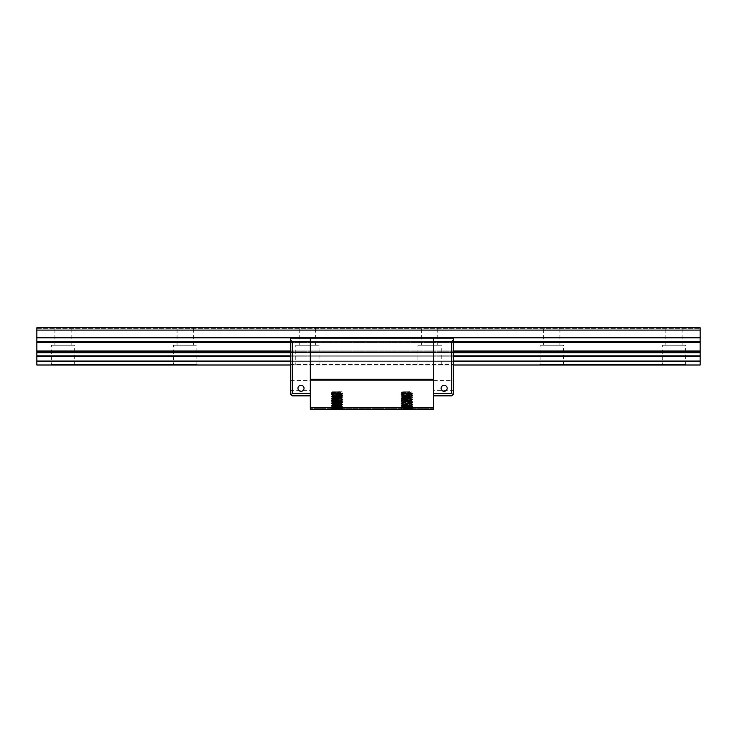 <?xml version="1.0" encoding="UTF-8"?>
<svg xmlns="http://www.w3.org/2000/svg" width="737" height="737" viewBox="0 0 737 737"><rect width="100%" height="100%" fill="white"/><g stroke="black" fill="none" stroke-linecap="round" stroke-linejoin="round"><path stroke-width="0.55" stroke-dasharray="3.69 2.76" d="M700.15 330.102L36.85 330.102L36.85 327.772L700.15 327.772L36.85 327.772L700.15 327.772L36.85 327.772L36.85 328.352L36.85 327.772L36.85 328.352L36.85 327.772L700.15 327.772L700.15 365.008L36.85 365.008L36.85 361.36L700.15 361.36M36.85 328.352L700.15 328.352L36.85 328.352M36.85 330.102L36.85 361.36M662.333 365.008L685.603 365.008L662.333 365.008L662.333 345.229L685.603 345.229L662.333 345.229M540.147 365.008L563.418 365.008L540.147 365.008L540.147 345.229L563.418 345.229L540.147 345.229M417.953 365.008L441.233 365.008L417.953 365.008L417.953 345.229L441.233 345.229L417.953 345.229M295.767 365.008L319.047 365.008L295.767 365.008L295.767 345.229L319.047 345.229L295.767 345.229M173.582 365.008L196.853 365.008L173.582 365.008L173.582 345.229L196.853 345.229L173.582 345.229M51.397 365.008L74.667 365.008L51.397 365.008L51.397 345.229L74.667 345.229L51.397 345.229M290.535 365.008L453.448 365.008L453.448 342.512L453.448 365.008L290.535 365.008L290.535 342.512L290.535 365.008L453.448 365.008M54.888 345.229L71.176 345.229L54.888 345.229L54.888 327.772M177.073 345.229L193.361 345.229L177.073 345.229L177.073 327.772M299.259 345.229L315.556 345.229L299.259 345.229L299.259 327.772M421.444 345.229L437.741 345.229L421.444 345.229L421.444 327.772M543.639 345.229L559.927 345.229L543.639 345.229L543.639 327.772M665.824 345.229L682.112 345.229L665.824 345.229L665.824 327.772M290.535 339.877L290.535 342.512L290.535 338.126L453.448 338.126L290.535 338.126L433.669 338.126L433.669 409.228L433.669 408.648L433.669 409.228L433.669 408.648L433.669 409.228L310.314 409.228L310.314 341.618L310.314 393.521L310.314 341.618L292.276 341.618L290.535 339.877L290.535 394.102L291.115 394.682L292.276 393.521L292.276 341.618M433.669 393.521L433.669 395.843L433.669 393.521L451.707 393.521L452.868 394.682L451.707 395.843L433.669 395.843M310.314 395.843L310.314 393.521L310.314 395.843L292.276 395.843L291.115 394.682M433.669 338.126L453.448 338.126L453.448 342.512L453.448 338.126L453.448 339.877L451.707 341.618L451.707 393.521M409.708 391.771L409.708 393.208L409.708 391.771L407.386 391.771L409.708 391.771M404.429 409.228L411.845 408.648L402.024 407.727L411.836 406.888L401.96 406.032L411.845 405.157L401.987 404.254L411.845 403.415L401.96 402.54L411.845 401.665L401.96 400.781L411.845 399.924L401.96 399.049L411.845 398.173L401.96 397.307L411.845 396.432L401.96 395.557L411.845 394.682L401.96 393.816L409.708 393.208L401.978 393.834L411.845 394.682L401.96 395.557L411.845 396.432L401.96 397.307L411.845 398.173L401.969 399.03L411.845 399.924L401.96 400.799L411.845 401.656L401.96 402.54L411.845 403.415L401.96 404.281L411.845 405.157L402.061 405.976L411.845 406.907L401.96 407.773L411.78 408.694L402.678 409.228L412.379 409.228L401.094 408.574L412.72 407.69L401.085 406.824L412.711 405.949L401.112 405.055L412.72 404.198L401.112 403.305L412.702 402.457L401.103 401.564L412.72 400.707L401.094 399.841L412.711 398.966L401.085 398.091L412.711 397.225L401.094 396.349L412.72 395.474L401.085 394.599L412.711 393.733L401.094 392.858L410.196 392.259L401.112 393.328L412.702 394.203L401.085 395.06L412.692 395.944L401.085 396.801L412.692 397.694L401.094 398.542L412.702 399.445L401.094 400.283L412.72 401.168L401.085 402.034L412.711 402.909L401.085 403.784L412.692 404.677L401.094 405.525L412.72 406.4L401.094 407.266L412.702 408.169L401.085 409.017L411.126 409.228L401.112 408.547L412.702 407.672L401.085 406.824L412.692 405.93L401.094 405.074L412.702 404.18L401.085 403.332L412.692 402.439L401.085 401.582L412.72 400.707L401.094 399.841L412.711 398.966L401.085 398.091L412.692 397.197L401.094 396.349L412.72 395.474L401.085 394.599L412.711 393.733L401.094 392.858L410.196 392.259L401.112 393.328L412.711 394.184L401.085 395.06L412.711 395.926L401.085 396.801L412.711 397.676L401.094 398.542L412.72 399.417L401.094 400.283L412.72 401.168L401.085 402.034L412.711 402.909L401.085 403.784L412.711 404.65L401.094 405.525L412.72 406.4L401.094 407.266L412.711 408.151L401.085 409.017L404.429 409.228M409.367 391.771L401.96 392.351L411.771 393.272L401.969 394.12L411.845 394.968L401.96 395.843L411.817 396.746L401.96 397.593L411.845 398.459L401.96 399.334L411.845 400.219L401.96 401.075L411.845 401.951L401.96 402.826L411.845 403.701L401.96 404.567L411.845 405.442L401.96 406.317L411.845 407.192L401.96 408.058L411.845 408.934L402.006 408.105L411.845 407.192L401.96 406.317L411.845 405.442L401.96 404.567L411.845 403.701L401.96 402.826L411.845 401.951L401.96 401.075L411.845 400.219L401.96 399.334L411.845 398.459L401.96 397.584L411.826 396.746L401.96 395.843L411.845 394.968L401.96 394.111L411.845 393.226L401.96 392.351L409.367 391.771L401.96 391.771L409.367 391.771M433.669 341.913L310.314 341.913M433.669 407.487L310.314 407.487M433.669 408.648L310.314 408.648L433.669 408.648M433.669 409.228L310.314 409.228L433.669 409.228M341.305 409.228L332.138 408.058L342.005 407.165L332.138 406.317L342.005 405.414L332.138 404.567L342.005 403.673L332.138 402.826L342.005 401.923L332.138 401.075L342.005 400.182L332.138 399.334L342.005 398.431L332.138 397.584L342.005 396.69L332.138 395.843L342.023 394.958L332.138 394.102L342.023 393.226L332.138 392.351L339.554 391.771L332.138 391.771L342.023 391.771L337.564 391.771L339.886 391.771L339.886 393.208L332.138 393.816L342.023 394.682L332.138 395.557L342.023 396.432L332.138 397.307L342.023 398.173L332.147 399.03L342.023 399.924L332.138 400.799L342.023 401.656L332.138 402.54L342.023 403.415L332.138 404.281L342.023 405.157L332.24 405.976L342.023 406.907L332.138 407.773L341.959 408.694L332.857 409.228L342.023 408.943L332.138 408.058L342.023 407.192L332.138 406.317L342.023 405.442L332.138 404.567L342.023 403.701L332.147 402.844L342.023 401.951L332.138 401.075L342.023 400.219L332.175 399.371L342.023 398.459L332.424 397.492L342.023 396.718L332.157 395.815L342.023 394.958L332.157 394.074L342.023 393.226L332.138 392.351L339.554 391.771L332.138 391.771L342.023 391.771L339.886 391.771L339.886 393.208L332.138 393.816L342.023 394.682L332.138 395.557L342.023 396.432L332.138 397.307L342.023 398.173L332.147 399.03L342.023 399.924L332.138 400.799L342.023 401.656L332.184 402.503L342.023 403.415L332.157 404.309L342.023 405.157L332.175 406.069L342.023 406.916L332.157 407.801L342.023 408.648L332.857 409.228L341.305 409.228L331.282 408.574L342.898 407.69L331.263 406.824L342.889 405.949L331.272 405.074L342.898 404.198L331.263 403.332L342.88 402.457L331.263 401.582L342.898 400.707L331.272 399.841L342.889 398.966L331.263 398.091L342.889 397.225L331.272 396.349L342.898 395.474L331.263 394.599L342.889 393.733L331.272 392.858L340.374 392.259L331.291 393.328L342.88 394.203L331.263 395.06L342.871 395.944L331.263 396.801L342.871 397.694L331.272 398.542L342.88 399.445L331.272 400.283L342.898 401.168L331.263 402.034L342.889 402.909L331.263 403.784L342.871 404.677L331.272 405.525L342.898 406.4L331.272 407.266L342.898 408.151L331.263 409.017L332.857 409.228L331.604 409.228L332.857 409.228L331.604 409.228L331.291 408.547L342.898 407.69L331.263 406.824L342.889 405.949L331.272 405.074L342.898 404.198L331.263 403.332L342.88 402.457L331.263 401.582L342.898 400.707L331.272 399.841L342.889 398.966L331.263 398.091L342.889 397.225L331.272 396.349L342.898 395.474L331.263 394.599L342.889 393.733L331.272 392.858L340.374 392.259L331.291 393.328L342.88 394.203L331.263 395.06L342.871 395.944L331.263 396.801L342.871 397.694L331.272 398.542L342.88 399.445L331.272 400.283L342.898 401.168L331.263 402.034L342.889 402.909L331.263 403.784L342.871 404.677L331.272 405.525L342.898 406.4L331.272 407.266L342.898 408.151L331.263 409.017L341.305 409.228M339.554 391.771L337.564 391.771L339.554 391.771M290.535 390.306L290.535 380.439L290.535 390.306L310.314 390.306L310.314 380.439L310.314 390.306M292.276 393.521L310.314 393.521M301.009 391.31A3.022 3.022 0 0 0 303.626 386.768A3.022 3.022 0 0 0 298.384 386.768A3.022 3.022 0 0 0 301.009 391.31A3.022 3.022 0 0 0 303.626 386.768A3.022 3.022 0 0 0 298.384 386.768A3.022 3.022 0 0 0 301.009 391.31M301.009 385.258A3.022 3.022 0 0 0 298.384 389.799A3.022 3.022 0 0 0 303.626 389.799A3.022 3.022 0 0 0 301.009 385.258M452.868 394.682L453.448 394.102L453.448 339.877M453.448 390.306L453.448 380.439L453.448 390.306L433.669 390.306L433.669 380.439L433.669 390.306M433.669 341.618L451.707 341.618M444.144 391.31A3.022 3.022 0 0 0 446.76 386.768A3.022 3.022 0 0 0 441.518 386.768A3.022 3.022 0 0 0 444.144 391.31A3.022 3.022 0 0 0 446.76 386.768A3.022 3.022 0 0 0 441.518 386.768A3.022 3.022 0 0 0 444.144 391.31M444.144 385.258A3.022 3.022 0 0 0 441.518 389.799A3.022 3.022 0 0 0 446.76 389.799A3.022 3.022 0 0 0 444.144 385.258M340.54 392.416L339.766 391.633L337.564 391.771L339.766 391.633L340.54 392.416M339.766 393.328L340.54 392.535L339.766 393.328M409.588 393.328L410.362 392.535L409.588 393.328M410.362 392.416L409.588 391.633L407.386 391.771L409.588 391.633L410.362 392.416M290.535 342.512L453.448 342.512M290.535 350.969L453.448 350.969M290.535 341.682L453.448 341.682M36.85 337.417L700.15 337.417M36.85 337.832L700.15 337.832M36.85 341.682L700.15 341.682M36.85 342.512L700.15 342.512M36.85 350.969L700.15 350.969M36.85 351.798L700.15 351.798M36.85 352.378L700.15 352.378M36.85 352.701L700.15 352.701M36.85 355.86L700.15 355.86M36.85 356.201L700.15 356.201M36.85 361.019L700.15 361.019M51.397 364.511L74.667 364.511M173.582 364.511L196.853 364.511M290.535 364.511L453.448 364.511L290.535 364.511M540.147 364.511L563.418 364.511M662.333 364.511L685.603 364.511M290.535 361.36L453.448 361.36M290.535 361.019L453.448 361.019M290.535 356.201L453.448 356.201M290.535 355.86L453.448 355.86M290.535 352.701L453.448 352.701M290.535 352.378L453.448 352.378M290.535 351.798L453.448 351.798M310.314 338.126L310.314 341.618M310.314 341.682L433.669 341.682L310.314 341.682M310.314 351.798L433.669 351.798L310.314 351.798M310.314 352.378L433.669 352.378L310.314 352.378M310.314 352.701L433.669 352.701L310.314 352.701M310.314 355.86L433.669 355.86L310.314 355.86M310.314 356.201L433.669 356.201L310.314 356.201M310.314 361.019L433.669 361.019L310.314 361.019M310.314 361.36L433.669 361.36L310.314 361.36M71.176 345.229L71.176 327.772M74.667 365.008L74.667 345.229M193.361 345.229L193.361 327.772M196.853 365.008L196.853 345.229M315.556 345.229L315.556 327.772M319.047 365.008L319.047 345.229M437.741 345.229L437.741 327.772M441.233 365.008L441.233 345.229M559.927 345.229L559.927 327.772M563.418 365.008L563.418 345.229M682.112 345.229L682.112 327.772M685.603 365.008L685.603 345.229M411.845 408.934L412.72 407.69L411.845 408.934M411.845 407.192L412.72 405.949L411.826 405.424L412.72 404.198L411.826 403.673L412.72 402.457L411.845 401.665L412.72 402.909L411.826 403.434L412.72 404.65L411.826 405.184L412.72 406.4L411.845 407.192M411.845 393.226L411.845 391.771L411.845 393.226M401.96 392.351L401.96 391.771L401.96 392.351M342.023 393.226L342.023 391.771L342.023 393.226M332.138 392.351L332.138 391.771L332.138 392.351M290.535 380.439L310.314 380.439M433.669 380.439L453.448 380.439M331.282 408.547L332.157 408.04L331.282 408.547M342.88 407.672L342.005 407.165L342.88 407.672M331.282 406.796L332.157 406.29L331.282 406.796M342.88 397.197L342.005 396.69L342.88 397.197M331.282 396.331L332.157 395.824L331.282 396.331M342.88 395.456L342.005 394.949L342.88 395.456M331.282 394.581L332.157 394.074L331.282 394.581M342.88 393.705L342.005 393.199L342.88 393.705M331.272 392.839L332.147 392.333L331.272 392.839M342.005 408.915L342.558 409.228L342.005 408.915M331.272 393.328L332.157 393.834L331.263 393.309M342.88 395.944L342.005 396.451L342.88 395.944M331.282 396.819L332.157 397.326L331.282 396.819M342.88 397.694L342.005 398.201L342.88 397.694M331.282 398.57L332.157 399.076L331.282 398.57M342.88 399.436L342.005 399.942L342.88 399.436M331.282 400.311L332.157 400.817L331.282 400.311M342.88 401.186L342.005 401.693L342.88 401.186M331.282 402.061L332.157 402.568L331.282 402.061M401.969 407.801L401.103 407.294L401.969 407.801M401.969 406.059L401.103 405.553L401.969 406.059M401.969 404.309L401.103 403.802L401.969 404.309M401.978 402.568L401.103 402.061L401.978 402.568M411.826 401.693L412.702 401.186L411.826 401.693M401.978 400.817L401.103 400.311L401.978 400.817M411.826 399.942L412.702 399.436L411.826 399.942M401.978 399.076L401.103 398.57L401.978 399.076M411.826 398.201L412.702 397.694L411.826 398.201M401.978 397.326L401.094 396.819L401.978 397.326M411.826 396.451L412.702 395.944L411.826 396.451M401.978 395.585L401.094 395.078L401.978 395.585M411.826 394.71L412.72 393.733L411.826 394.71M401.978 393.834L401.094 393.328L401.978 393.834M401.103 408.547L401.978 408.04L401.103 408.547M412.702 407.672L411.826 407.165L412.702 407.672M401.103 406.796L401.978 406.29L401.103 406.796M401.103 405.055L401.978 404.549L401.103 405.055M401.103 403.305L401.969 402.798L401.103 403.305M401.103 401.564L401.969 401.057L401.103 401.564M401.103 399.813L401.969 399.307L401.103 399.813M401.103 398.072L401.969 397.565L401.103 398.072M412.702 397.197L411.826 396.69L412.702 397.197M401.094 396.331L401.969 395.824L401.094 396.331M412.702 395.456L411.826 394.949L412.702 395.456M401.094 394.581L401.969 394.074L401.094 394.581M412.702 393.705L411.826 393.199L412.702 393.705M401.094 392.839L401.969 392.333L401.094 392.839M411.826 408.915L412.379 409.228L411.826 408.915"/><path stroke-width="1.11" d="M453.448 365.008L700.15 365.008L700.15 327.772L36.85 327.772L36.85 330.102L700.15 330.102M290.535 365.008L36.85 365.008L36.85 330.102M433.669 407.487L310.314 407.487L310.314 409.228L433.669 409.228L433.669 341.618L451.707 341.618L453.448 339.877L453.448 338.126L290.535 338.126L290.535 339.877L292.276 341.618L292.276 393.521L291.115 394.682L292.276 395.843L310.314 395.843M310.314 407.487L310.314 338.126M433.669 380.135L310.314 380.135M433.669 341.913L310.314 341.913M291.115 394.682L290.535 394.102L290.535 339.877M292.276 393.521L310.314 393.521M301.009 385.258A3.022 3.022 0 0 0 298.384 389.799A3.022 3.022 0 0 0 303.626 389.799A3.022 3.022 0 0 0 301.009 385.258M292.276 341.618L310.314 341.618M453.448 339.877L453.448 394.102L452.868 394.682L451.707 393.521L451.707 341.618M433.669 395.843L451.707 395.843L452.868 394.682M433.669 393.521L451.707 393.521M444.144 385.258A3.022 3.022 0 0 0 441.518 389.799A3.022 3.022 0 0 0 446.76 389.799A3.022 3.022 0 0 0 444.144 385.258M36.85 342.512L290.535 342.512M453.448 342.512L700.15 342.512M36.85 350.969L290.535 350.969M453.448 350.969L700.15 350.969M36.85 341.682L290.535 341.682M453.448 341.682L700.15 341.682M36.85 337.832L700.15 337.832M36.85 337.417L700.15 337.417M196.853 364.511L51.397 364.511M74.667 364.511L173.582 364.511M685.603 364.511L540.147 364.511M563.418 364.511L662.333 364.511M36.85 361.36L290.535 361.36M453.448 361.36L700.15 361.36M36.85 361.019L290.535 361.019M453.448 361.019L700.15 361.019M36.85 356.201L290.535 356.201M453.448 356.201L700.15 356.201M36.85 355.86L290.535 355.86M453.448 355.86L700.15 355.86M36.85 352.701L290.535 352.701M453.448 352.701L700.15 352.701M36.85 352.378L290.535 352.378M453.448 352.378L700.15 352.378M36.85 351.798L290.535 351.798M453.448 351.798L700.15 351.798M433.669 380.062L310.314 380.062M433.669 379.721L310.314 379.721M433.669 379.306L310.314 379.306M433.669 341.618L433.669 338.126"/></g></svg>
